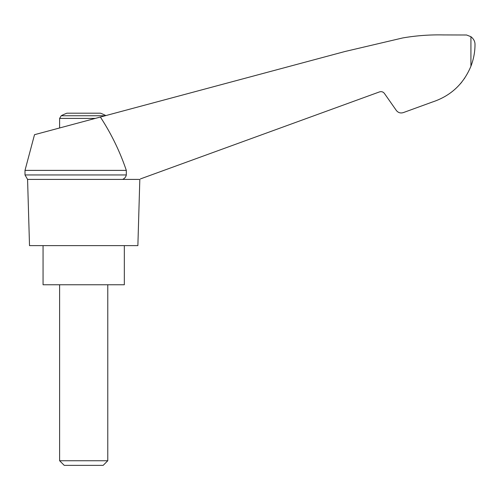 <?xml version="1.0" encoding="UTF-8"?>
<svg xmlns="http://www.w3.org/2000/svg" width="500" height="500" viewBox="0 0 500 500"><rect width="100%" height="100%" fill="white"/><g stroke="black" fill="none" stroke-linecap="round" stroke-linejoin="round"><path stroke-width="0.75" d="M25 170.381L25 174.95L126.312 174.95L126.312 170.381L25 170.381L34.513 134.694L344.969 51.506L402.756 37.938C416.106 35.644 429.55 34.644 443.094 34.925L466.575 35L470.925 36.694C473.713 38.944 475.069 41.562 475 44.562C475 51.887 473.644 59.112 470.925 66.219C463.512 84.075 450.619 96.025 432.256 102.069L403.288 112.613C400.462 113.444 398.137 112.713 396.3 110.406L384.412 93.438C383.131 91.825 381.5 91.312 379.525 91.894L140.444 178.912M126.312 170.381C119.894 151.456 111.25 133.675 100.375 117.044M139.081 179.406L27.575 179.406L29.512 245.631L137.875 245.631L139.819 179.406M105.85 115.575A48.163 48.163 0 0 0 100.456 113.188L66.938 113.188A48.163 48.163 0 0 0 61.219 115.744L59.612 118.406L95.288 118.406M460.262 83.919L461.775 82.106M464.325 78.681L464.725 78.094L464.325 78.681M432.256 102.069L413.938 108.737M126.312 174.95C125.85 177.062 124.6 178.55 122.562 179.406M43.062 245.631L43.062 284.762L124.331 284.762L124.331 245.631M59.612 460.744L64.231 465.363L103.156 465.363L107.775 460.744L59.612 460.744L59.612 284.762M105.225 115.744L61.219 115.744M470.925 36.694L470.925 66.219M25 174.95L27.575 179.406M107.775 460.744L107.775 284.762M59.612 127.963L59.612 118.406"/></g></svg>
